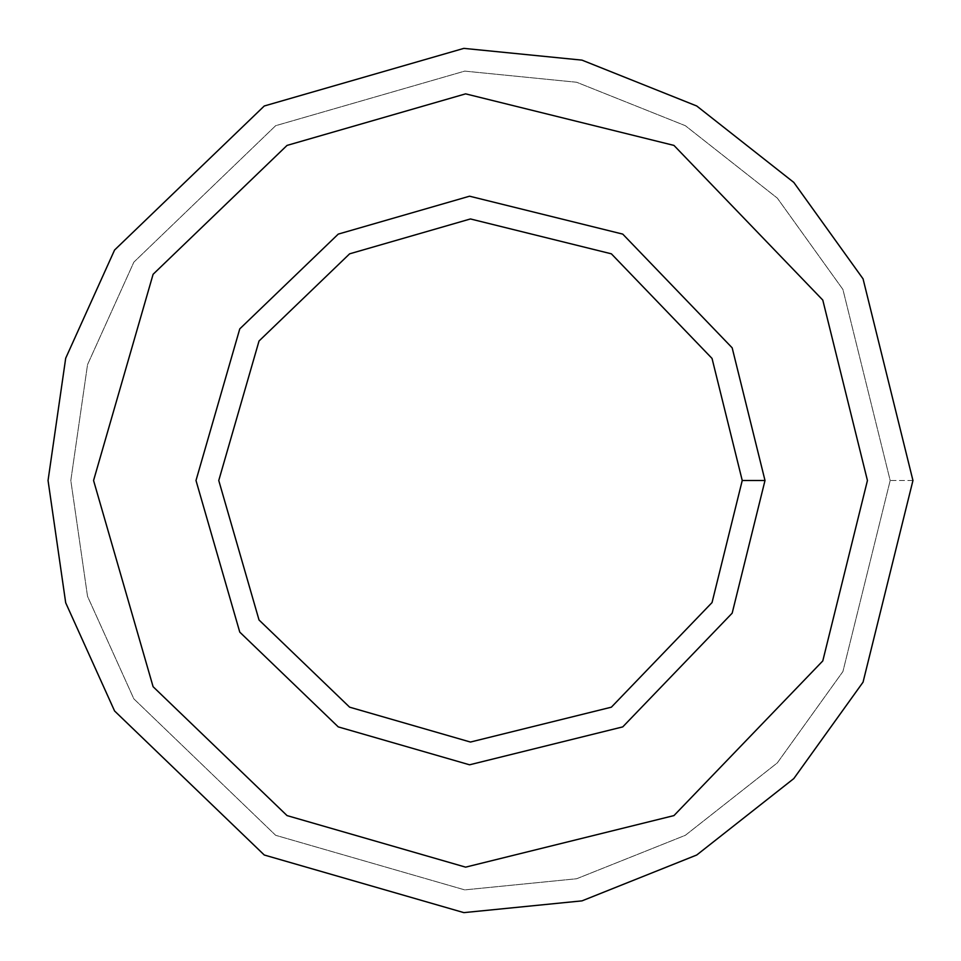 <?xml version="1.0" encoding="UTF-8"?>
<svg xmlns="http://www.w3.org/2000/svg" width="961" height="961" viewBox="0 0 961 961"><rect width="100%" height="100%" fill="white"/><g stroke="black" fill="none" stroke-linecap="round" stroke-linejoin="round"><path stroke-width="0.72" stroke-dasharray="4.8 3.6" d="M912.95 480.5L890.186 480.5L842.917 289.453L777.317 198.11L685.349 125.699L576.648 82.25L464.74 71.114L275.651 125.699L133.843 262.161L87.535 364.651L70.814 480.5L87.535 596.349L133.843 698.839L275.651 835.301L464.74 889.886L576.648 878.75L685.349 835.301L777.317 762.89L842.917 671.547L890.186 480.5L912.95 480.5L863.05 682.166L793.81 778.578L696.725 855.014L581.994 900.865L463.863 912.626L264.275 855.014L114.575 710.972L65.696 602.787L48.05 480.5L65.696 358.213L114.575 250.028L264.275 105.986L463.863 48.374L581.994 60.135L696.725 105.986L793.81 182.422L863.05 278.834L912.95 480.5L863.05 278.834L793.81 182.422L696.725 105.986L581.994 60.135L463.863 48.374L264.275 105.986L114.575 250.028L65.696 358.213L48.05 480.5L65.696 602.787L114.575 710.972L264.275 855.014L463.863 912.626L581.994 900.865L696.725 855.014L793.81 778.578L863.05 682.166L912.95 480.5M338.248 234.112L469.557 196.2L622.752 234.112L732.174 347.834L765.004 480.5L732.174 347.834L622.752 234.112L469.557 196.2L338.248 234.112L239.769 328.878L195.996 480.5L239.769 632.122L338.248 726.888L469.557 764.8L622.752 726.888L732.174 613.166L765.004 480.5L732.174 613.166L622.752 726.888L469.557 764.8L338.248 726.888M287.039 145.411L465.617 93.854L673.961 145.411L822.784 300.072L867.435 480.5L822.784 300.072L673.961 145.411L465.617 93.854L287.039 145.411L153.099 274.293L93.565 480.5L153.099 686.707L287.039 815.589L465.617 867.146L673.961 815.589L822.784 660.928L867.435 480.5L822.784 660.928L673.961 815.589L465.617 867.146L287.039 815.589M890.186 480.5L842.917 671.547L777.317 762.89L685.349 835.301L576.648 878.75L464.74 889.886L275.651 835.301L133.843 698.839L87.535 596.349L70.814 480.5L87.535 364.651L133.843 262.161L275.651 125.699L464.74 71.114L576.648 82.25L685.349 125.699L777.317 198.11L842.917 289.453L890.186 480.5"/><path stroke-width="1.44" d="M765.004 480.5L742.24 480.5L712.041 602.559L611.376 707.176L470.434 742.048L349.624 707.176L259.026 619.989L218.76 480.5L259.026 341.011L349.624 253.824L470.434 218.952L611.376 253.824L712.041 358.441L742.24 480.5L765.004 480.5L732.174 347.834L622.752 234.112L469.557 196.2L338.248 234.112L239.769 328.878L195.996 480.5L239.769 632.122L338.248 726.888L469.557 764.8L622.752 726.888L732.174 613.166L765.004 480.5L732.174 613.166L622.752 726.888L469.557 764.8L338.248 726.888L239.769 632.122L195.996 480.5L239.769 328.878L338.248 234.112L469.557 196.2L622.752 234.112L732.174 347.834L765.004 480.5M742.24 480.5L712.041 358.441L611.376 253.824L470.434 218.952L349.624 253.824L259.026 341.011L218.76 480.5L259.026 619.989L349.624 707.176L470.434 742.048L611.376 707.176L712.041 602.559L742.24 480.5M867.435 480.5L822.784 300.072L673.961 145.411L465.617 93.854L287.039 145.411L153.099 274.293L93.565 480.5L153.099 686.707L287.039 815.589L465.617 867.146L673.961 815.589L822.784 660.928L867.435 480.5L822.784 660.928L673.961 815.589L465.617 867.146L287.039 815.589L153.099 686.707L93.565 480.5L153.099 274.293L287.039 145.411L465.617 93.854L673.961 145.411L822.784 300.072L867.435 480.5M338.248 726.888L239.769 632.122L195.996 480.5L239.769 328.878L338.248 234.112M912.95 480.5L863.05 278.834L793.81 182.422L696.725 105.986L581.994 60.135L463.863 48.374L264.275 105.986L114.575 250.028L65.696 358.213L48.05 480.5L65.696 602.787L114.575 710.972L264.275 855.014L463.863 912.626L581.994 900.865L696.725 855.014L793.81 778.578L863.05 682.166L912.95 480.5L863.05 682.166L793.81 778.578L696.725 855.014L581.994 900.865L463.863 912.626L264.275 855.014L114.575 710.972L65.696 602.787L48.05 480.5L65.696 358.213L114.575 250.028L264.275 105.986L463.863 48.374L581.994 60.135L696.725 105.986L793.81 182.422L863.05 278.834L912.95 480.5M287.039 815.589L153.099 686.707L93.565 480.5L153.099 274.293L287.039 145.411"/></g></svg>
